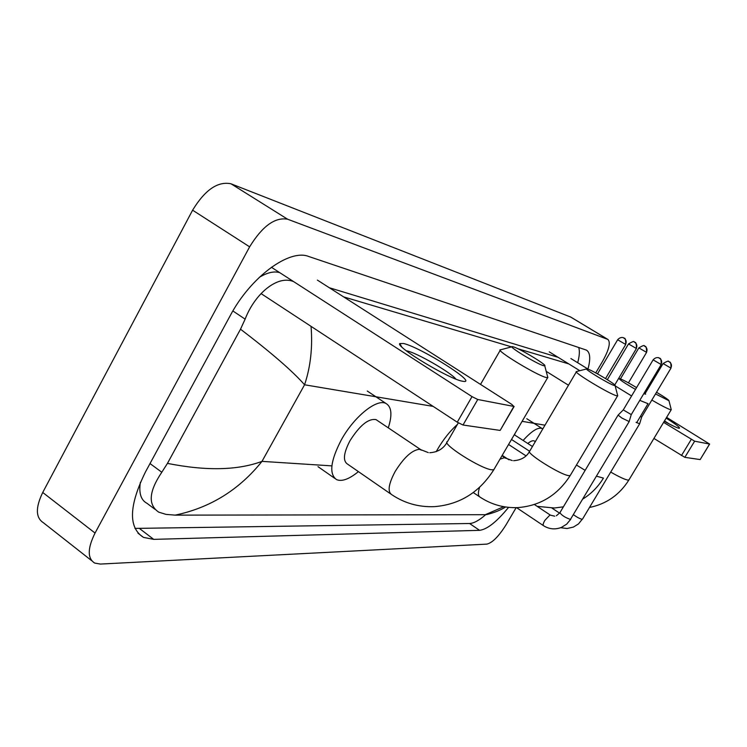 <?xml version="1.0" encoding="UTF-8"?>
<svg xmlns="http://www.w3.org/2000/svg" width="747" height="747" viewBox="0 0 747 747"><rect width="100%" height="100%" fill="white"/><g stroke="black" fill="none" stroke-linecap="round" stroke-linejoin="round"><path stroke-width="1.12" d="M462.262 381.175C448.956 378.981 395.611 346.841 399.748 343.564L403.567 343.499C420.664 347.29 478.556 383.818 463.345 381.362L462.262 381.175M455.894 379.084C450.936 372.548 417.2 353.051 407.227 350.95L406.247 350.745M271.385 267.267L472.02 396.62L477.763 399.496L463.009 425.015L457.267 422.195L261.058 293.59M500.257 430.244L513.871 406.433L477.763 399.496M513.871 406.433L511.76 404.379L317.382 280.106M499.911 430.393L463.009 425.015M543.657 365.713L544.759 365.825C547.439 365.227 519.716 348.513 513.292 346.841L512.405 346.645C506.914 345.712 537.112 364.162 543.657 365.713M547.598 376.628L547.859 377.627L546.262 377.524C537.13 375.61 494.215 349.484 500.537 349.736M376.927 420.216L376.04 419.627C368.476 418.292 359.811 425.295 350.044 440.637C343.685 452.822 342.742 460.563 347.206 463.868L390.606 493.879M358.411 471.618C349.222 479.144 341.949 481.815 336.561 479.63C328.867 474.065 330.482 460.768 341.388 439.759C354.283 416.312 377.216 398.132 386.143 403.567C391.661 406.984 392.371 415.08 388.291 427.854M614.361 385.517L615.08 385.583C617.115 385.116 592.287 370.204 587.469 368.981L586.881 368.859C582.697 368.131 609.496 384.388 614.361 385.517M617.564 395.21L617.732 395.826L616.686 395.77C609.888 394.388 571.744 371.296 576.553 371.502M436.22 451.674L437.443 449.489C443.447 439.264 450.105 430.907 457.425 424.399M643.802 393.65L645.632 394.155M645.193 393.473L644.334 392.754M636.575 387.6C628.694 382.856 623.073 379.859 619.711 378.608L619.235 378.505C619.132 379.485 624.557 383.118 635.492 389.411M648.088 403.725L639.777 400.373M514.898 433.671L514.655 434.969M631.598 395.947L615.145 385.854M655.511 393.94L668.957 400.709C668.621 399.785 664.475 396.974 656.52 392.259M648.545 387.861L647.556 387.366M671.17 409.356L670.563 409.72C667.37 408.693 661.132 405.472 651.832 400.075M534.647 441.178L534.31 440.963C532.863 440.3 530.687 441.141 527.774 443.475M523.115 440.45C531.677 430.982 538.008 427.004 542.098 428.517L542.761 428.965M646.865 388.524L647.78 389.14M623.231 409.954L618.114 415.089L621.831 418.012L629.161 421.579M653.102 359.895L623.269 409.907L631.271 414.604M636.071 422.344L639.647 423.773M640.347 416.518L641.72 416.957M666.165 418.124C676.474 424.66 680.816 428.05 679.172 428.311L678.864 428.255C676.511 427.657 671.646 425.332 664.26 421.28M549.25 351.856L579.803 370.699M663.607 422.363L694.645 441.188L684.831 457.341L653.924 438.442M700.2 459.536L709.566 444.054L694.645 441.188M709.566 444.054L666.613 417.377M570.904 358.56L588.412 369.317M700.107 459.564L684.831 457.341M568.486 385.228L546.206 371.352M669.004 423.829L664.513 420.86M516.168 507.652L505.934 524.992C498.791 536.346 492.45 542.724 486.923 544.115L100.397 564.069L94.72 563.089C87.334 558.457 87.436 548.438 95.046 533.05L249.629 246.837C262.328 226.173 274.989 216.966 287.604 219.216L607.918 339.446C610.794 342.443 609.02 349.745 602.577 361.333L595.742 372.912M91.694 560.708L43.447 522.779C35.632 517.792 35.389 507.689 42.728 492.469L192.605 210.187C205.005 189.878 217.797 181.073 230.982 183.79L570.839 317.111M587.964 369.046C590.737 358.812 590.214 352.491 586.404 350.1L308.707 256.482C289.425 248.602 250.656 276.894 230.095 315.878L145.478 471.927C128.839 505.812 128.185 527.643 143.508 537.401L153.733 539.371L479.565 530.333C487.165 529.408 496.83 521.751 508.558 507.362M134.936 528.409L469.583 523.507C473.803 523.32 479.172 520.379 485.681 514.692M577.692 362.734C579.467 356.123 579.812 351.025 578.729 347.448M558.121 357.327L329.315 287.735M140.399 482.273C138.699 493.067 140.884 500.079 146.954 503.291L154.909 509.267M279.537 272.599C273.962 270.993 267.221 272.571 259.33 277.324M311.041 326.346C312.741 347.318 310.584 366.796 304.571 384.78C292.768 371.306 271.413 352.78 240.515 329.194L245.128 319.146C254.914 293.524 277.632 274.812 293.478 281.582M343.629 296.886L511.574 346.869M517.886 348.746L568.738 363.882M487.716 514.338L485.317 514.692L503.73 506.69M240.515 329.194L167.459 463.383C206.191 471.086 237.695 470.405 262.001 461.366C239.115 489.892 210.168 507.811 175.153 515.131L485.317 514.692M175.153 515.131L165.983 514.375L158.737 512.153C147.803 504.832 148.83 491.526 161.8 472.244L167.459 463.383M457.267 422.195L472.02 396.62M421.597 450.198L419.44 449.311C412.064 450.049 403.968 457.435 395.172 471.478C388.627 483.776 387.413 491.461 391.549 494.533C404.538 503.273 418.871 507.306 434.549 506.634C459.863 504.533 479.63 492.208 493.842 469.667L494.365 468.771M458.322 422.849L447.546 441.514C440.226 443.139 482.179 469.76 492.282 469.826L493.842 469.667L547.635 377.702M479.565 487.352C477.884 492.731 478.043 495.989 480.05 497.11C491.554 504.683 504.216 508.175 518.016 507.587C540.314 505.766 557.71 495.084 570.194 475.55L570.521 475.008M576.357 371.829L529.819 450.973C524.226 452.187 561.613 475.68 569.177 475.662L570.194 475.55L617.592 395.882M505.784 458.266L504.402 457.706L499.995 459.144M576.46 465.026L585.144 470.358M596.508 476.194L603.445 478.108C598.17 486.755 591.307 493.73 582.856 499.024M610.71 472.076C619.235 476.969 625.043 479.658 628.152 480.134L629.067 479.705M661.02 364.555C662.244 361.968 661.758 359.858 659.545 358.205L658.863 357.869C659.788 358.158 656.408 356.16 653.121 359.858L661.188 364.555M554.713 516.186L549.923 515.047L544.843 520.398C543.209 523.283 542.742 525.038 543.442 525.645C549.045 529.203 555.002 529.81 561.324 527.457L566.665 524.161L570.792 519.202M618.04 415.183L559.905 512.685C561.651 515.299 565.152 517.54 570.428 519.417L629.114 421.691L631.243 414.66M670.834 368.112C672.029 365.591 671.544 363.528 669.387 361.912L668.714 361.585C668.901 360.568 667.034 361.212 663.103 363.528L670.974 368.15L641.682 417.013L639.619 423.866L582.52 519.09M573.481 514.702C577.104 517.316 580.008 518.848 582.184 519.286L578.533 523.88L573.369 527.093L567.066 528.521L560.68 527.709M625.528 344.442C626.742 341.846 626.257 339.726 624.072 338.083L623.456 337.784C624.343 338.046 620.897 336.038 617.648 339.773L625.725 344.46M636.22 348.494C637.406 345.964 636.93 343.891 634.791 342.285L634.194 341.986C634.315 340.94 632.42 341.584 628.507 343.928L636.407 348.504L614.772 384.948M646.407 352.36C647.574 349.885 647.107 347.859 645.006 346.291L644.418 346.001C644.549 344.974 642.691 345.609 638.862 347.887L646.585 352.369M681.441 455.586L691.264 439.413M433.148 406.387L304.571 384.78L262.001 461.366L331.883 465.885M544.983 425.183L522.116 421.336M607.666 339.325L570.372 316.868M287.604 219.216L230.982 183.79M249.629 246.837L192.605 210.187M95.046 533.05L42.728 492.469M469.583 523.507L479.565 530.333M139.829 528.764L153.733 539.371M232.868 310.967L245.128 319.146M150.016 463.56L161.8 472.244M401.671 346.804L399.748 343.564M500.173 430.384L514.123 406.452M446.995 442.457C443.298 448.816 437.555 452.234 429.768 452.729M544.759 365.825L547.859 377.627M334.731 478.341L317.989 466.651M386.143 403.567L367.263 391.026M480.517 384.406L500.219 350.287M376.04 419.627L420.813 449.685L428.33 452.617M511.966 346.767L500.863 349.727M529.474 451.552C526.346 457.127 521.051 460.18 513.609 460.703M615.08 385.583L617.732 395.826M473.281 492.553L479.49 496.736M501.975 455.763L505.308 457.958L512.283 460.591M586.61 368.925L576.768 371.492M537.186 506.363L554.414 507.997L563.397 506.83M636.668 422.662L647.976 403.772M619.02 378.561L618.479 378.701M668.957 400.709L671.273 409.758M589.486 507.465C606.321 504.048 619.45 494.906 628.853 480.06L671.179 409.795M542.098 428.517L526.766 418.693M534.31 440.963L535.319 441.617M516.551 507.643L543.321 525.571M658.863 357.869L659.61 358.233C658.919 359.223 661.384 355.488 661.17 364.592L631.234 414.669M534.385 504.496L550.306 515.085M559.802 512.844L556.347 515.785M551.921 508.072L559.596 513.161M663.084 363.556L644.848 394.042M670.974 368.15C671.273 359.54 668.836 362.818 669.471 361.95L668.714 361.585M502.208 455.371L508.959 459.807M623.456 337.784L624.128 338.111C623.446 339.11 625.902 335.356 625.706 344.498L605.537 378.561M508.567 444.484L525.991 455.847M617.62 339.81L597.497 373.873M511.499 439.479L529.548 451.207M628.488 343.956L607.33 379.672M636.379 348.541C636.584 339.624 634.175 343.284 634.847 342.313L634.194 341.986M644.418 346.001L645.063 346.319C644.344 347.234 646.65 343.573 646.566 352.397L628.432 382.866M514.281 434.726L532.452 446.501M638.844 347.915L620.458 378.878M700.182 459.564L709.631 444.054M607.918 339.446L570.643 316.999M137.952 533.162L143.508 537.401M505.588 506.998C500.378 510.285 493.963 512.834 486.344 514.646"/></g></svg>
